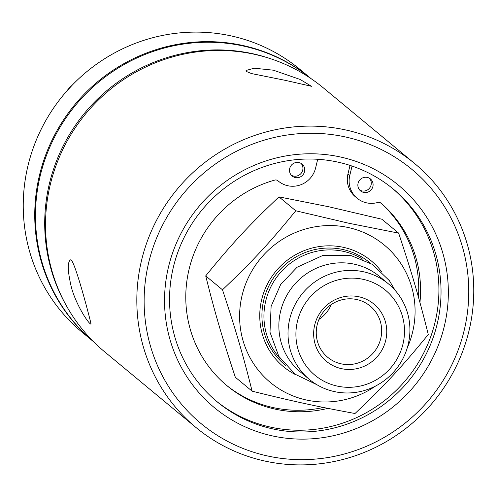 <?xml version="1.0" encoding="UTF-8"?>
<svg xmlns="http://www.w3.org/2000/svg" width="497" height="497" viewBox="0 0 497 497"><rect width="100%" height="100%" fill="white"/><g stroke="black" fill="none" stroke-linecap="round" stroke-linejoin="round"><path stroke-width="0.75" d="M331.331 304.499A33.274 32.317 -50.4 0 1 318.975 319.416M352.05 166.066L349.782 175.435A23.365 22.688 129.6 0 0 357.181 198.266L355.355 196.75A23.365 22.688 -50.4 0 1 347.956 173.919L350.018 165.395M226.067 384.939A119.423 115.975 129.6 0 0 323.46 407.465M418.449 297.15A119.423 115.975 129.6 0 0 380.478 202.795M195.936 427.47L104.637 351.814A171.39 166.445 -50.4 0 1 64.038 147.006A171.39 166.445 -50.4 0 1 254.066 54.223A171.39 166.445 -50.4 0 1 323.354 87.876L414.653 163.532A171.39 166.445 129.6 0 0 345.365 129.879A171.39 166.445 129.6 0 0 155.337 222.662A171.39 166.445 129.6 0 0 195.936 427.47A171.39 166.445 129.6 0 0 265.224 461.129A171.39 166.445 129.6 0 0 455.252 368.345A171.39 166.445 129.6 0 0 414.653 163.532M273.331 70.183L300.169 79.47L311.482 86.298L285.694 80.433L251.525 73.575L246.587 71.556L246.052 70.468L254.209 68.207L273.331 70.183M71.506 287.844C67.629 271.53 67.257 262.236 70.4 259.956C74.084 256.452 91.802 325.883 91.019 324.038C89.727 325.231 76.985 307.127 71.506 287.844M337.581 162.053A138.098 134.109 -50.4 0 1 393.407 189.171A138.098 134.109 -50.4 0 1 426.122 354.193A138.098 134.109 -50.4 0 1 273.008 428.954A138.098 134.109 -50.4 0 1 217.183 401.837A138.098 134.109 -50.4 0 1 184.468 236.814A138.098 134.109 -50.4 0 1 337.581 162.053M216.127 400.949A138.098 134.109 129.6 0 0 406.434 379.317A138.098 134.109 129.6 0 0 392.344 188.301M272.698 435.962A144.36 140.191 129.6 0 0 442.684 252.625A144.36 140.191 129.6 0 0 203.95 200.782A144.36 140.191 129.6 0 0 272.698 435.962M267.84 456.029A165.128 160.363 -50.4 0 1 189.208 187.015A165.128 160.363 -50.4 0 1 462.285 246.319A165.128 160.363 -50.4 0 1 267.84 456.029M359.679 190.053A7.753 7.53 129.6 0 0 369.451 178.255M291.323 175.205A7.753 7.53 129.6 0 0 301.095 163.407M277.835 180.684L277.972 180.796A23.365 22.688 129.6 0 0 278.395 181.156A23.365 22.688 129.6 0 0 315.607 168.011L317.713 159.282M289.714 168.458A7.753 7.53 -50.4 0 1 302.07 164.091A7.753 7.53 -50.4 0 1 302.921 174.869A7.753 7.53 -50.4 0 1 289.714 168.458M358.076 183.3A7.753 7.53 -50.4 0 1 370.427 178.939A7.753 7.53 -50.4 0 1 371.278 189.717A7.753 7.53 -50.4 0 1 358.076 183.3M357.181 198.266A23.365 22.688 129.6 0 0 377.788 202.472A3.578 3.479 129.6 0 1 380.988 203.155A119.423 115.975 -50.4 0 1 419.94 302.524M327.921 408.36A119.423 115.975 -50.4 0 1 226.974 385.697A119.423 115.975 -50.4 0 1 188.897 270.039A119.423 115.975 -50.4 0 1 274.766 180.088A3.578 3.479 129.6 0 1 277.972 180.796M407.279 347.819A89.261 86.683 129.6 0 0 348.211 227.52A89.261 86.683 129.6 0 0 242.12 295.268A89.261 86.683 129.6 0 0 306.475 400.029A89.261 86.683 129.6 0 0 375.645 385.995M296.05 374.887A68.754 66.772 -50.4 0 1 264.106 291.627A68.754 66.772 -50.4 0 1 343.415 247.332A68.754 66.772 -50.4 0 1 381.578 271.673M362.804 259.248A65.175 63.299 129.6 0 0 343.241 251.333A65.175 63.299 129.6 0 0 273.027 282.836A65.175 63.299 129.6 0 0 280.351 358.747M309.395 379.435L300.244 371.849A62.007 60.218 -50.4 0 1 285.558 297.753A62.007 60.218 -50.4 0 1 354.305 264.18A62.007 60.218 -50.4 0 1 379.373 276.357L388.524 283.942A62.007 60.218 -50.4 0 1 403.216 358.039A62.007 60.218 -50.4 0 1 334.462 391.611A62.007 60.218 -50.4 0 1 309.395 379.435A62.007 60.218 -50.4 0 1 294.709 305.338A62.007 60.218 -50.4 0 1 363.456 271.766A62.007 60.218 -50.4 0 1 388.524 283.942M337.289 386.101A55.242 53.651 129.6 0 0 402.949 344.172A55.242 53.651 129.6 0 0 363.121 279.333A55.242 53.651 129.6 0 0 297.461 321.261A55.242 53.651 129.6 0 0 337.289 386.101M341.507 368.656A37.188 36.119 -50.4 0 1 314.694 325.007A37.188 36.119 -50.4 0 1 358.896 296.777A37.188 36.119 -50.4 0 1 385.715 340.433A37.188 36.119 -50.4 0 1 341.507 368.656M222.482 289.801C252.563 261.298 269.796 242.71 295.752 210.784L348.732 223.228L398.65 233.13L381.87 219.227L328.89 206.783L278.972 196.88C248.891 225.383 231.658 243.971 205.708 275.897C214.971 312.948 221.942 336.792 235.336 377.26L252.116 391.164C242.847 354.112 235.876 330.269 222.482 289.801L205.708 275.897M398.65 233.13C412.038 273.598 419.008 297.442 428.277 334.493C402.322 366.419 385.088 385.007 355.007 413.51C317.726 406.676 293.522 401.421 252.116 391.164M295.752 210.784L278.972 196.88M341.178 363.841A33.274 32.317 129.6 0 0 380.733 338.587A33.274 32.317 129.6 0 0 370.19 306.065A33.274 32.317 129.6 0 0 356.74 299.529A33.274 32.317 129.6 0 0 319.844 317.546A33.274 32.317 129.6 0 0 327.728 357.306A33.274 32.317 129.6 0 0 341.178 363.841M270.871 58.814A170.688 165.762 129.6 0 0 252.389 53.651A170.688 165.762 129.6 0 0 78.793 120.572A170.688 165.762 129.6 0 0 66.331 305.643M93.442 341.619A170.688 165.762 -50.4 0 1 54.167 137.862A170.688 165.762 -50.4 0 1 243.145 45.991A170.688 165.762 -50.4 0 1 311.259 78.774M82.111 332.232A170.688 165.762 -50.4 0 1 41.68 128.263A170.688 165.762 -50.4 0 1 230.925 35.859A170.688 165.762 -50.4 0 1 299.927 69.381L311.296 78.799A170.688 165.762 129.6 0 0 242.424 45.395A170.688 165.762 129.6 0 0 53.222 137.712A170.688 165.762 129.6 0 0 93.473 341.65L82.111 332.232M349.782 175.435L347.956 173.919M370.178 263.012A66.418 64.504 129.6 0 0 342.737 249.482A66.418 64.504 129.6 0 0 268.92 285.787A66.418 64.504 129.6 0 0 285.421 365.289M67.083 90.721A26.85 26.074 -50.4 0 1 71.99 85.397M395.121 290.354L389.368 280.637L372.315 264.348L350.466 255.34L322.615 255.557L297.051 267.262L280.643 284.526L271.12 306.314L269.995 332.232L278.829 356.38L295.131 374.216L316.918 384.728M278.395 181.156L277.717 180.597M72.438 84.937L66.648 91.212"/></g></svg>

